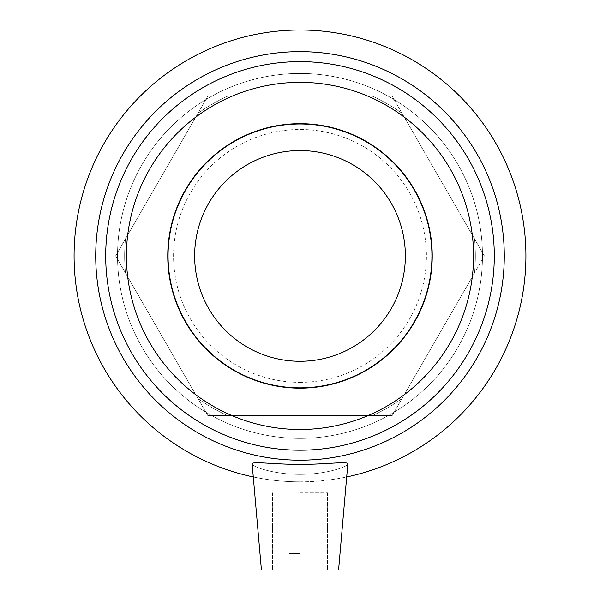 <?xml version="1.0" encoding="UTF-8"?>
<svg xmlns="http://www.w3.org/2000/svg" width="600" height="600" viewBox="0 0 600 600"><rect width="100%" height="100%" fill="white"/><g stroke="black" fill="none" stroke-linecap="round" stroke-linejoin="round"><path stroke-width="0.45" stroke-dasharray="3 2.25" d="M472.305 234.998A173.572 173.572 0 0 0 404.265 117.157L484.38 255.915L392.19 96.24L484.38 255.915L402.067 398.498L484.38 255.915L404.265 117.157A173.572 173.572 0 0 0 231.96 96.24L392.19 96.24L231.96 96.24A173.572 173.572 0 0 0 127.695 234.998L207.81 96.24L115.62 255.915L207.81 96.24L227.55 96.24L207.81 96.24L127.695 234.998A173.572 173.572 0 0 0 195.735 394.68L115.62 255.915L207.81 415.597L392.19 415.597L474.51 273.015L392.19 415.597L207.81 415.597L392.19 415.597L207.81 415.597L115.62 255.915L125.49 238.815L115.62 255.915L195.735 394.68A173.572 173.572 0 0 0 472.305 234.998M207.81 415.597L197.933 398.498L207.81 415.597M392.19 96.24L402.067 113.34L392.19 96.24M125.49 273.015A175.35 175.35 0 0 1 125.49 238.815A175.35 175.35 0 0 0 125.49 273.015A175.35 175.35 0 0 1 125.49 238.815A175.35 175.35 0 0 0 125.49 273.015M227.55 415.597A175.35 175.35 0 0 1 197.933 398.498A175.35 175.35 0 0 0 227.55 415.597A175.35 175.35 0 0 1 197.933 398.498A175.35 175.35 0 0 0 227.55 415.597M197.933 113.34A175.35 175.35 0 0 1 227.55 96.24A175.35 175.35 0 0 0 197.933 113.34A175.35 175.35 0 0 1 227.55 96.24A175.35 175.35 0 0 0 197.933 113.34M372.45 96.24A175.35 175.35 0 0 1 402.067 113.34A175.35 175.35 0 0 0 372.45 96.24A175.35 175.35 0 0 1 402.067 113.34A175.35 175.35 0 0 0 372.45 96.24M402.067 398.498A175.35 175.35 0 0 1 372.45 415.597A175.35 175.35 0 0 0 402.067 398.498A175.35 175.35 0 0 1 372.45 415.597A175.35 175.35 0 0 0 402.067 398.498M474.51 238.815A175.35 175.35 0 0 1 474.51 273.015A175.35 175.35 0 0 0 474.51 238.815A175.35 175.35 0 0 1 474.51 273.015A175.35 175.35 0 0 0 474.51 238.815M300 387.623A131.7 131.7 0 0 0 414.06 190.065A131.7 131.7 0 0 0 185.94 190.065A131.7 131.7 0 0 0 300 387.623A131.7 131.7 0 0 0 414.06 190.065A131.7 131.7 0 0 0 185.94 190.065A131.7 131.7 0 0 0 300 387.623A131.7 131.7 0 0 0 414.06 190.065A131.7 131.7 0 0 0 185.94 190.065A131.7 131.7 0 0 0 300 387.623A131.7 131.7 0 0 1 185.94 190.065A131.7 131.7 0 0 1 414.06 190.065A131.7 131.7 0 0 1 300 387.623M253.29 476.955A225.915 225.915 0 0 0 346.71 476.955M299.993 474.345C274.462 474.555 251.91 466.702 252.157 463.98C251.91 466.702 274.462 474.555 299.993 474.345C325.53 474.562 348.09 466.702 347.843 463.98C348.09 466.702 325.53 474.562 299.993 474.345M300 450.21A194.288 194.288 0 0 0 468.263 158.775A194.288 194.288 0 0 0 131.738 158.775A194.288 194.288 0 0 0 300 450.21M300 460.192A204.27 204.27 0 0 1 123.097 153.78A204.27 204.27 0 0 1 476.903 153.78A204.27 204.27 0 0 1 300 460.192M300 481.838A225.915 225.915 0 0 0 495.653 142.958A225.915 225.915 0 0 0 104.347 142.958A225.915 225.915 0 0 0 300 481.838M300.007 464.385C274.418 464.475 251.205 461.002 252.157 463.98L261.428 570L338.572 570L261.428 570L338.572 570L347.835 463.815M300 429.487A173.572 173.572 0 0 0 450.315 169.132A173.572 173.572 0 0 0 149.685 169.132A173.572 173.572 0 0 0 300 429.487A173.572 173.572 0 0 0 450.315 169.132A173.572 173.572 0 0 0 149.685 169.132A173.572 173.572 0 0 0 300 429.487A173.572 173.572 0 0 0 450.315 169.132A173.572 173.572 0 0 0 149.685 169.132A173.572 173.572 0 0 0 300 429.487A173.572 173.572 0 0 0 450.315 169.132A173.572 173.572 0 0 0 149.685 169.132A173.572 173.572 0 0 0 300 429.487A173.572 173.572 0 0 0 450.315 169.132A173.572 173.572 0 0 0 149.685 169.132A173.572 173.572 0 0 0 300 429.487A173.572 173.572 0 0 0 450.315 169.132A173.572 173.572 0 0 0 149.685 169.132A173.572 173.572 0 0 0 300 429.487M300 382.35A126.435 126.435 0 0 0 409.493 192.705A126.435 126.435 0 0 0 190.507 192.705A126.435 126.435 0 0 0 300 382.35M300 361.282A105.36 105.36 0 0 0 391.245 203.235A105.36 105.36 0 0 0 208.755 203.235A105.36 105.36 0 0 0 300 361.282M300 388.162A132.248 132.248 0 0 0 414.525 189.795A132.248 132.248 0 0 0 185.475 189.795A132.248 132.248 0 0 0 300 388.162M300 553.47L288.983 553.47L300 553.47M300 492.855L327.548 492.855L300 492.855M300 438.39A182.475 182.475 0 0 0 458.025 164.685A182.475 182.475 0 0 0 141.975 164.685A182.475 182.475 0 0 0 300 438.39A182.475 182.475 0 0 0 458.025 164.685A182.475 182.475 0 0 0 141.975 164.685A182.475 182.475 0 0 0 300 438.39M288.983 492.855L288.983 553.47L288.983 492.855M311.017 492.855L311.017 553.47L311.017 492.855M272.452 492.855L272.452 570L272.452 492.855M327.548 492.855L327.548 570L327.548 492.855"/><path stroke-width="0.9" d="M300 460.192A204.27 204.27 0 0 0 476.903 153.78A204.27 204.27 0 0 0 123.097 153.78A204.27 204.27 0 0 0 300 460.192M300 450.21A194.288 194.288 0 0 1 131.738 158.775A194.288 194.288 0 0 1 468.263 158.775A194.288 194.288 0 0 1 300 450.21M346.71 476.955A225.915 225.915 0 0 0 487.342 129.66A225.915 225.915 0 0 0 112.657 129.66A225.915 225.915 0 0 0 253.29 476.955M252.157 463.98C251.205 461.002 274.418 464.475 300.007 464.385C324.998 464.49 347.865 461.123 347.835 463.815L338.572 570L261.428 570L252.15 463.98M300 429.487A173.572 173.572 0 0 0 450.315 169.132A173.572 173.572 0 0 0 149.685 169.132A173.572 173.572 0 0 0 300 429.487M347.835 463.815C347.865 461.123 324.998 464.49 300.007 464.385M300 388.162A132.248 132.248 0 0 0 414.525 189.795A132.248 132.248 0 0 0 185.475 189.795A132.248 132.248 0 0 0 300 388.162M300 361.282A105.36 105.36 0 0 0 391.245 203.235A105.36 105.36 0 0 0 208.755 203.235A105.36 105.36 0 0 0 300 361.282"/></g></svg>
